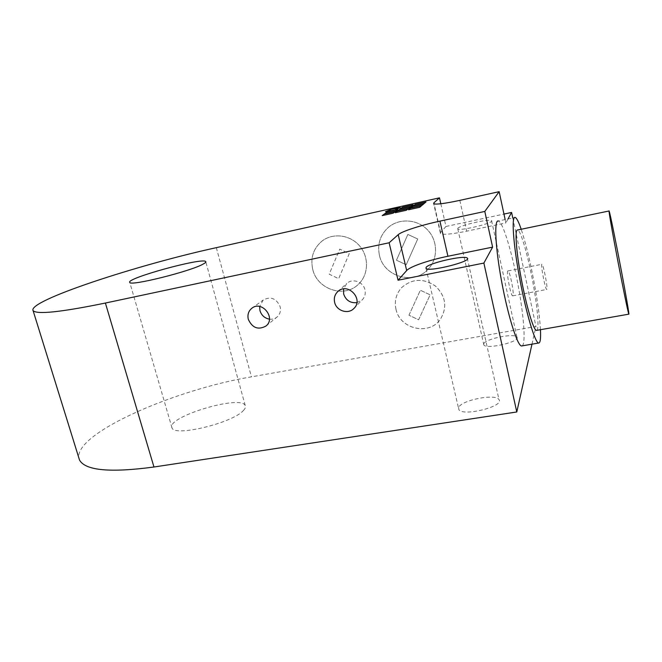 <?xml version="1.0" encoding="UTF-8"?>
<svg xmlns="http://www.w3.org/2000/svg" width="662" height="662" viewBox="0 0 662 662"><rect width="100%" height="100%" fill="white"/><g stroke="black" fill="none" stroke-linecap="round" stroke-linejoin="round"><path stroke-width="0.5" stroke-dasharray="3.31 2.48" d="M243.31 410.606C245.337 408.537 245.974 406.832 245.221 405.475C240.563 394.395 165.301 417.242 172.012 427.933C174.28 437.094 232.66 422.935 243.31 410.606M384.936 213.603L395.727 211.211L397.821 209.606M395.338 212.701L406.352 210.268L408.38 208.629M413.336 205.915L424.177 203.515L425.98 201.984M397.912 210.723L408.785 208.315L410.754 206.726M410.986 207.818L421.959 205.386L423.796 203.822M400.411 208.795L411.16 206.412L413.08 204.864M382.214 215.605L393.129 213.197L395.28 211.542M408.578 209.763L419.683 207.314L421.57 205.708M385.507 211.658L394.726 209.995L400.278 207.711M546.928 289.162L546.696 289.476C545.248 289.675 540.258 263.071 541.971 264.27C543.254 264.13 547.722 286.605 546.928 289.162M512.992 295.542L512.653 295.864C510.692 296.162 505.801 269.839 508.019 270.915C509.757 270.684 514.242 292.918 512.992 295.542M356.843 302.666L362.139 299.944C364.853 297.13 365.788 293.729 364.952 289.757C363.306 281.731 352.358 277.999 346.731 283.493L343.57 288.93M269.442 319.158C272.33 319.514 274.862 318.803 277.039 317.04C280.026 314.318 281.044 310.842 280.109 306.622C276.36 298.38 270.741 296.162 263.253 299.969L259.653 306.473M457.798 228.34C459.494 225.411 489.748 218.501 491.568 220.645C495.391 222.655 459.627 231.419 457.79 228.936L457.798 228.34M483.74 343.851L483.839 344.927C486.189 349.826 521.209 341.551 516.931 337.09C514.672 332.804 484.923 338.903 483.74 343.851M458.675 407.593L458.832 409.538C462.44 416.919 504.998 406.336 498.966 399.558C495.606 393.286 460.628 400.32 458.675 407.593M440.818 203.764L445.965 226.47L440.594 232.503L440.503 233.636C443.176 234.969 451.898 234.149 466.677 231.179L505.867 222.912L505.147 219.561M508.035 218.94L505.867 222.912M445.965 226.47L503.964 214.074M512.769 217.939L535.955 326.474L251.428 376.852C176.117 389.364 75.708 432.41 78.778 457.69M379.442 255.251C383.72 276.898 414.238 285.579 428.455 268.838C438.227 258.362 437.872 240.455 427.47 229.813C417.201 219.039 399.277 218.005 388.404 227.339C380.187 234.894 377.199 244.195 379.442 255.251M395.992 309.253C399.79 328.882 428.719 335.891 440.122 319.638C447.479 307.739 445.998 296.601 435.687 286.216C423.556 277.974 412.211 278.454 401.635 287.631C396.124 293.829 394.246 301.036 395.992 309.253M312.704 269.202C317.015 289.261 344.199 298.488 358.299 284.379C368.486 275.078 369.346 257.576 359.954 246.314C350.686 234.944 333.367 232.503 322.344 240.827C313.482 248.134 310.263 257.592 312.704 269.202M531.983 344.174L535.955 326.474M407.858 234.431L417.722 238.99L406.203 264.759L396.464 260.216L407.858 234.431L417.73 238.974L406.22 264.75L396.472 260.199L407.858 234.431M379.425 255.259C377.183 244.212 380.178 234.902 388.395 227.347C399.269 218.013 417.192 219.056 427.462 229.822C437.855 240.472 438.211 258.37 428.446 268.855C414.23 285.595 383.712 276.906 379.425 255.259M408.967 315.211L420.362 290.237L430.118 294.838L418.616 319.804L408.959 315.228L420.353 290.254L430.134 294.822L418.624 319.787L408.959 315.228M395.975 309.27C394.238 301.053 396.116 293.845 401.619 287.647C412.194 278.47 423.548 277.99 435.67 286.232C445.989 296.617 447.471 307.756 440.114 319.655C428.703 335.907 399.782 328.898 395.975 309.27M349.279 253.579L338.663 278.661L329.204 274.209L339.722 249.119L349.263 253.596L338.646 278.677L329.204 274.209L339.738 249.111L349.263 253.596M312.679 269.211C310.246 257.601 313.457 248.142 322.328 240.836C333.35 232.511 350.67 234.952 359.938 246.33C369.33 257.584 368.469 275.094 358.291 284.395C344.182 298.504 316.999 289.277 312.679 269.211M522.144 345.87C525.661 344.298 524.147 319.787 519.281 291.801C513.489 257.477 503.178 221.687 498.329 221L515.177 217.434M540.457 329.693C539.861 318.918 538.132 305.281 535.268 288.781C530.941 264.51 526.257 244.675 521.201 229.259M536.832 330.338C539.224 329.138 537.709 309.684 533.737 287.134C528.971 259.355 521.011 230.525 517.659 229.995M440.594 232.503L434.082 203.929M459.809 200.371L466.677 231.179M216.325 247.662L251.428 376.852M245.221 405.475L205.841 262.011M172.012 427.933L129.785 282.467M512.653 295.864L546.696 289.476M508.019 270.915L541.971 264.27M337.81 291.553L346.731 283.493M353.773 308.591L362.139 299.944M251.684 308.384L263.253 299.969M265.958 326.035L277.039 317.04M491.568 220.645L516.931 337.09M457.79 228.936L483.839 344.927M467.273 258.089L498.966 399.558M426.055 268.466L458.832 409.538M440.503 233.636L433.693 203.772"/><path stroke-width="0.99" d="M203.011 264.155C190.54 271.329 130.488 286.332 129.785 282.467C124.969 278.553 202.853 257.187 205.708 261.54C206.246 262.044 205.344 262.922 203.011 264.155M397.821 209.606L387.146 211.981L397.837 209.589L395.727 211.203L384.92 213.603L387.146 211.972L384.936 213.603M397.473 211.062L395.338 212.701L397.465 211.054L408.371 208.638M397.465 211.054L408.38 208.629L406.344 210.259L395.322 212.701M425.964 201.984L415.231 204.376L413.336 205.915L415.231 204.376L425.972 201.976L424.168 203.507L413.32 205.923M410.754 206.726L399.989 209.118L397.912 210.723L399.98 209.118L410.771 206.718L408.785 208.307L397.895 210.723M412.931 206.238L410.986 207.818L412.931 206.23L423.796 203.822L421.951 205.377L410.97 207.818M412.931 206.23L423.804 203.813M402.438 207.223L413.096 204.848L411.16 206.403L400.394 208.795L402.438 207.223L400.411 208.795M413.08 204.864L402.438 207.231M395.28 211.542L384.473 213.942L395.297 211.534L393.129 213.189L382.197 215.613L384.473 213.934L382.214 215.605M421.57 205.708L410.572 208.149L408.578 209.763L410.572 208.141L421.578 205.7L419.675 207.305L408.562 209.771M391.11 209.382L385.507 211.658L391.11 209.374L400.278 207.711M391.11 209.374L400.311 207.694L394.726 209.986L385.474 211.666M343.57 288.93L343.644 293.986C345.878 300.341 350.281 303.229 356.843 302.666M334.649 302.402C333.722 298.115 334.773 294.499 337.81 291.553C347.765 281.813 364.174 299.34 353.773 308.591C348.047 314.615 336.42 310.817 334.649 302.402M259.653 306.473L259.959 310.627C261.49 315.385 264.651 318.232 269.442 319.158M248.316 319.374C247.298 314.872 248.416 311.214 251.684 308.384C261.68 299.795 276.402 318.025 265.958 326.035C258.213 330.214 252.338 327.996 248.316 319.374M426.096 267.374C428.827 263.004 464.558 254.92 467.273 258.089C472.635 261.242 428.868 272.248 426.055 268.466L426.096 267.374M434.082 203.929L433.842 202.878L433.693 203.772C436.275 204.666 444.988 203.532 459.809 200.371L499.148 191.674L484.799 211.435L492.611 247.133L447.926 256.252C429.257 260.009 409.943 266.629 406.683 270.535L398.052 280.216L389.124 242.78L398.21 234.671L406.683 270.535M505.147 219.561L499.148 191.674M447.926 256.252L439.932 221.125C421.181 225.121 401.652 231.41 398.21 234.671M439.932 221.125L484.799 211.435M492.611 247.133L483.881 263.071L398.052 280.216M433.842 202.878L439.477 197.847L440.818 203.764M503.964 214.074L511.594 212.444L508.035 218.94M511.594 212.444L512.769 217.939M389.124 242.78L105.399 303.039C61.028 312.141 36.931 314.673 33.1 310.652C27.068 300.92 137.663 264.808 216.325 247.662L439.477 197.847M483.881 263.071L516.79 411.971L531.983 344.174M78.778 457.69L79.506 460.032C85.307 470.566 110.124 472.891 153.956 467.008L516.79 411.971M498.329 221C493.993 219.478 495.242 247.207 501.688 281.797C508.077 316.386 517.469 345.961 521.557 345.969L522.144 345.87M521.201 229.259C518.702 221.969 516.699 218.021 515.177 217.434C511.345 215.779 513.141 243.558 519.645 278.338C526.1 313.109 535.062 342.941 538.628 343.032C540.283 343.082 540.895 338.638 540.457 329.693M609.023 210.996L517.659 229.995C514.589 228.746 516.079 251.097 521.251 278.719C526.373 306.332 533.522 330.247 536.402 330.412L536.832 330.338M621.312 270.559C615.941 242.127 609.818 212.105 609.114 210.979C608.345 209.192 612.242 231.708 617.671 260.141C623.099 288.558 628.288 313.573 628.826 314.16C629.488 315.41 625.954 295.02 621.312 270.559M105.399 303.039L153.956 467.008M205.841 262.011L205.708 261.54M33.1 310.652L79.506 460.032M521.557 345.969L538.628 343.032M536.402 330.412L628.826 314.16"/></g></svg>
